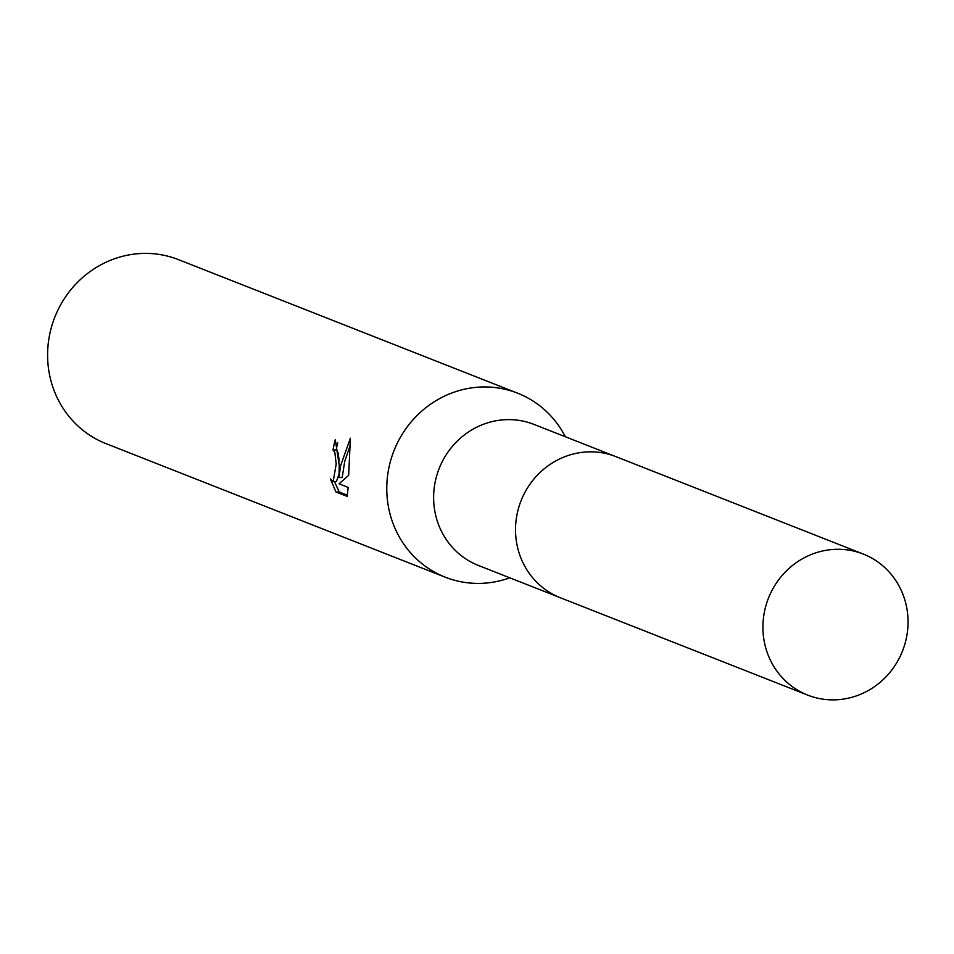 <?xml version="1.0" encoding="UTF-8"?>
<svg xmlns="http://www.w3.org/2000/svg" width="954" height="954" viewBox="0 0 954 954"><rect width="100%" height="100%" fill="white"/><g stroke="black" fill="none" stroke-linecap="round" stroke-linejoin="round"><path stroke-width="1.43" d="M613.923 455.881L533.966 424.399A75.807 72.051 111.5 0 0 433.7 493.981A75.807 72.051 111.5 0 0 478.419 565.46L558.376 596.942M565.34 436.741A98.87 93.981 111.5 0 0 517.64 393.179A98.87 93.981 111.5 0 0 386.871 483.94A98.87 93.981 111.5 0 0 445.196 577.17A98.87 93.981 111.5 0 0 509.794 577.814M339.242 465.182L338.992 477.525L340.59 465.719L350.368 438.232L348.675 475.271L339.028 483.821L348.162 487.422L347.196 496.402L335.927 491.966L330.418 478.896L333.173 481.472L336.213 463.99L334.83 452.434L333.018 449.966A98.87 93.981 -68.5 0 1 335.283 439.663L339.242 465.182M517.64 393.179L178.47 259.631A98.87 93.981 111.5 0 0 47.7 350.392A98.87 93.981 111.5 0 0 106.025 443.634L445.196 577.17M337.704 442.799A95.579 90.845 111.5 0 0 336.202 450.002L338.002 452.47L339.254 460.997M336.202 450.002L333.018 449.966M334.425 481.484L339.23 492.002L347.435 495.233M339.23 492.014L335.927 491.966M350.321 445.16L344.752 461.271L342.176 477.572L338.992 477.537M339.099 473.935L336.392 481.508L333.173 481.472M838.9 549.277A75.807 72.051 111.5 0 0 764.667 610.703A75.807 72.051 111.5 0 0 807.716 695.12A75.807 72.051 111.5 0 0 832.067 699.878A75.807 72.051 111.5 0 0 906.3 638.464A75.807 72.051 111.5 0 0 863.263 554.047A75.807 72.051 111.5 0 0 838.9 549.277M863.263 554.047L615.914 456.632A75.831 72.087 111.5 0 0 591.552 451.85A75.831 72.087 111.5 0 0 517.271 513.312A75.831 72.087 111.5 0 0 560.356 597.753L807.716 695.12"/></g></svg>
